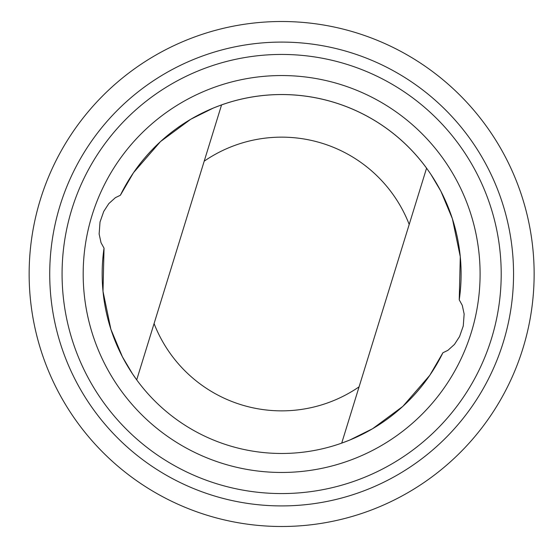 <?xml version="1.0" encoding="UTF-8"?>
<svg xmlns="http://www.w3.org/2000/svg" width="552" height="552" viewBox="0 0 552 552"><rect width="100%" height="100%" fill="white"/><g stroke="black" fill="none" stroke-linecap="round" stroke-linejoin="round"><path stroke-width="0.83" d="M104.038 248.165L103.003 291.332L110.883 329.254L122.392 356.771L132.501 373.842L136.703 379.859A179.476 179.476 0 0 0 442.911 352.756L447.9 350.341L454.475 344.4L459.561 336.547L463.259 325.99L464.149 314.005L462.265 305.311L459.243 299.846A179.476 179.476 0 0 0 120.37 195.256L115.382 197.671L108.806 203.612L103.721 211.464L100.022 222.014L99.132 234.007L101.016 242.694L104.038 248.165A179.476 179.476 0 0 0 136.703 379.859L221.573 104.88L213.583 107.937L190.737 119.26L160.453 141.623L133.508 172.679L120.37 195.256M459.243 299.846L460.278 256.68L452.398 218.758L440.889 191.233L430.781 174.163L426.579 168.153L409.204 224.436L341.709 443.132L349.699 440.075L372.545 428.752L402.829 406.389L429.773 375.332L442.911 352.756M81.034 120.674A252.492 252.492 0 0 0 249.159 524.4A252.492 252.492 0 0 0 514.733 176.937A252.492 252.492 0 0 0 81.034 120.674M97.387 133.177A231.909 231.909 0 0 0 251.802 503.99A231.909 231.909 0 0 0 495.731 184.851A231.909 231.909 0 0 0 97.387 133.177M107.198 140.677A219.558 219.558 0 0 0 253.396 491.742A219.558 219.558 0 0 0 484.332 189.598A219.558 219.558 0 0 0 107.198 140.677M123.965 153.484A198.465 198.465 0 0 0 256.107 470.815A198.465 198.465 0 0 0 464.853 197.713A198.465 198.465 0 0 0 123.965 153.484M426.579 168.153A179.476 179.476 0 0 0 221.573 104.88M154.077 323.569A136.855 136.855 0 0 0 359.083 386.842M409.204 224.436A136.855 136.855 0 0 0 204.199 161.17"/></g></svg>
